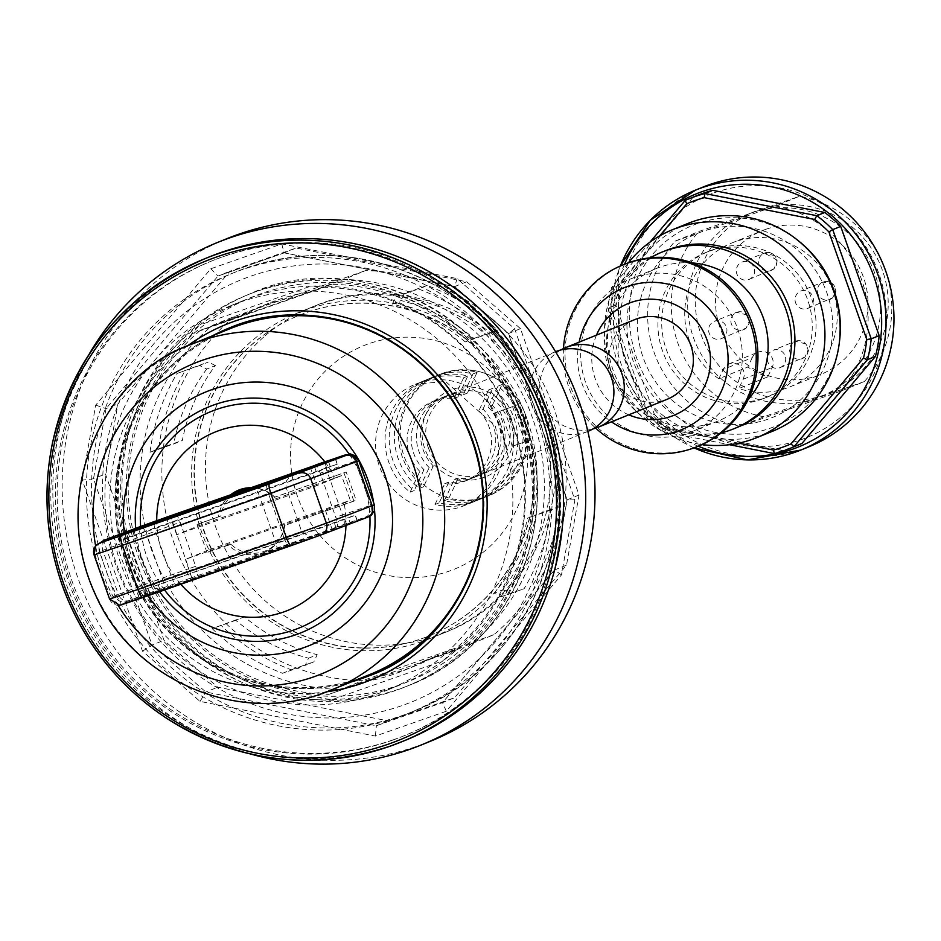 <?xml version="1.0" encoding="UTF-8"?>
<svg xmlns="http://www.w3.org/2000/svg" width="941" height="941" viewBox="0 0 941 941"><rect width="100%" height="100%" fill="white"/><g stroke="black" fill="none" stroke-linecap="round" stroke-linejoin="round"><path stroke-width="0.71" stroke-dasharray="4.71 3.53" d="M526.913 418.616A175.755 172.227 -112 0 0 298.379 312.612A175.755 172.227 -112 0 0 204.715 540.158A175.755 172.227 -112 0 0 430.319 638.421A175.755 172.227 -112 0 0 526.913 418.616M524.325 419.521A172.956 169.474 68 0 1 429.261 635.822A172.956 169.474 68 0 1 207.267 539.134A172.956 169.474 68 0 1 299.426 315.211A172.956 169.474 68 0 1 524.325 419.521M488.602 389.974L492.755 388.292A65.447 64.129 68 0 1 514.021 418.227A65.447 64.129 68 0 1 478.052 500.071A65.447 64.129 68 0 1 439.165 502.823L448.916 481.98A43.004 42.145 -112 0 0 469.63 479.275A43.004 42.145 -112 0 0 482.992 409.147L478.851 410.817A43.004 42.145 68 0 1 465.489 480.957A43.004 42.145 68 0 1 444.764 483.662L435.013 504.505A65.447 64.129 -112 0 0 473.911 501.753A65.447 64.129 -112 0 0 509.869 419.909A65.447 64.129 -112 0 0 488.602 389.974L478.851 410.817M482.992 409.147L492.755 388.292M448.916 481.98L444.764 483.662M439.165 502.823L435.013 504.505M410.088 492.214L414.228 490.543A65.447 64.129 68 0 1 428.931 378.764A65.447 64.129 68 0 1 467.818 376.012L458.067 396.855A43.004 42.145 -112 0 0 437.353 399.56A43.004 42.145 -112 0 0 423.979 469.7L419.839 471.37A43.004 42.145 68 0 1 433.201 401.242A43.004 42.145 68 0 1 453.915 398.537L463.678 377.694A65.447 64.129 -112 0 0 424.779 380.446A65.447 64.129 -112 0 0 410.088 492.214L419.839 471.37M423.979 469.7L414.228 490.543M458.067 396.855L453.915 398.537M467.818 376.012L463.678 377.694M497.93 386.198L502.082 384.516A65.447 64.129 68 0 1 523.349 414.452A65.447 64.129 68 0 1 487.379 496.295A65.447 64.129 68 0 1 448.492 499.048L458.243 478.204A43.004 42.145 -112 0 0 478.957 475.499A43.004 42.145 -112 0 0 492.319 405.359L488.179 407.041A43.004 42.145 68 0 1 474.817 477.181A43.004 42.145 68 0 1 454.103 479.886L444.34 500.73A65.447 64.129 -112 0 0 483.239 497.977A65.447 64.129 -112 0 0 519.209 416.134A65.447 64.129 -112 0 0 497.93 386.198L488.179 407.041M492.319 405.359L502.082 384.516M458.243 478.204L454.103 479.886M448.492 499.048L444.34 500.73M419.415 488.438L423.556 486.768A65.447 64.129 68 0 1 438.259 374.989A65.447 64.129 68 0 1 477.146 372.236L467.395 393.079A43.004 42.145 -112 0 0 446.681 395.785A43.004 42.145 -112 0 0 433.319 465.913L429.167 467.595A43.004 42.145 68 0 1 442.529 397.455A43.004 42.145 68 0 1 463.254 394.761L473.005 373.918A65.447 64.129 -112 0 0 434.107 376.659A65.447 64.129 -112 0 0 419.415 488.438L429.167 467.595M433.319 465.913L423.556 486.768M467.395 393.079L463.254 394.761M477.146 372.236L473.005 373.918M587.854 431.401A43.004 42.145 68 0 1 587.796 431.425A43.004 42.145 68 0 1 531.877 405.489A43.004 42.145 68 0 1 555.519 351.711A43.004 42.145 68 0 1 555.578 351.687M428.226 447.469A43.004 42.145 -112 0 0 484.145 473.405A43.004 42.145 -112 0 0 507.058 417.722A43.004 42.145 -112 0 0 451.856 393.679A43.004 42.145 -112 0 0 428.226 447.469M523.972 419.662A172.956 169.474 -112 0 0 299.085 315.353A172.956 169.474 -112 0 0 206.914 539.275A172.956 169.474 -112 0 0 428.92 635.963A172.956 169.474 -112 0 0 523.972 419.662M308.577 658.194L317.211 654.689A183.236 179.555 68 0 1 244.448 616.814L235.815 620.307A183.236 179.555 -112 0 0 308.577 658.194L305.225 665.346L313.871 661.841L317.211 654.689M206.749 369.048A183.236 179.555 -112 0 0 173.709 443.964L182.354 440.459A183.236 179.555 68 0 1 215.395 365.543L206.749 369.048L199.657 365.543L208.29 362.05L176.99 373.483A205.667 201.539 -112 0 0 150.031 452.245L158.664 448.751A205.667 201.539 68 0 1 185.624 369.978M465.242 341.924A183.236 179.555 -112 0 0 392.479 304.037L401.113 300.544A183.236 179.555 68 0 1 473.876 338.419L465.242 341.924L488.92 333.632A205.667 201.539 -112 0 0 418.486 288.958L427.132 285.452A205.667 201.539 68 0 1 497.566 330.138L488.92 333.632M494.307 593.183A183.236 179.555 -112 0 0 527.348 518.268L535.982 514.774A183.236 179.555 68 0 1 502.941 589.689L494.307 593.183L501.4 596.676L524.066 588.748A205.667 201.539 -112 0 0 551.026 509.975L559.66 506.481A205.667 201.539 68 0 1 532.7 585.255M502.941 589.689L510.034 593.183M559.66 506.481L535.982 514.774M473.876 338.419L497.566 330.138M427.132 285.452L404.465 293.392L401.113 300.544M215.395 365.543L208.29 362.05M158.664 448.751L182.354 440.459M235.815 620.307L212.137 628.6A205.667 201.539 -112 0 0 282.571 673.274L305.225 665.346M244.448 616.814L212.137 628.6M345.759 503.87A93.782 91.889 -112 0 0 345.406 502.012L350.311 500.294L341.618 475.605L336.713 477.322A93.782 91.889 -112 0 0 335.831 475.652L346.182 472.029L356.121 500.247L284.711 525.372A32.723 32.065 68 0 1 263.692 551.544A32.723 32.065 68 0 1 230.863 544.216L208.502 552.038L207.879 550.273L345.406 502.012M336.713 477.322L334.361 478.275A93.782 91.889 -112 0 0 333.479 476.605L335.831 475.652M251.506 487.72A33.653 32.982 68 0 1 274.29 497.401L346.182 472.029M250.365 488.108A32.723 32.065 68 0 1 274.772 497.154L333.479 476.605M343.959 472.923L353.898 501.141L356.121 500.247M284.77 525.36L284.217 525.619A33.653 32.982 68 0 1 263.998 552.461A33.653 32.982 68 0 1 228.451 545.133L230.863 544.216M353.898 501.141L284.217 525.619M229.322 327.974A187.447 183.683 68 0 1 229.416 327.927A187.447 183.683 68 0 1 237.52 324.88A187.447 183.683 68 0 1 471.629 436.836A187.447 183.683 68 0 1 370.131 675.403A187.447 183.683 68 0 1 369.848 675.52M352.793 681.413A187.447 183.683 68 0 1 129.529 570.611A187.447 183.683 68 0 1 212.784 335.678M229.769 328.797A186.506 182.766 -112 0 0 128.776 566.176A186.506 182.766 -112 0 0 361.72 677.579A186.506 182.766 -112 0 0 369.778 674.532M334.361 478.275L199.186 525.584L198.563 523.831L220.923 515.997A32.723 32.065 68 0 1 234.309 493.731M343.418 504.823A93.782 91.889 -112 0 0 343.053 502.965M228.451 545.133L208.502 552.038M341.618 475.605L316.741 485.685L176.649 534.711L199.186 525.584M207.879 550.273L206.42 550.861L197.104 524.419L198.563 523.831M220.923 515.997L218.512 516.927A33.653 32.982 68 0 1 230.216 495.166M197.104 524.419L218.512 516.927M331.808 284.253L295.004 297.133A195.552 191.623 -112 0 0 256.917 308.048A195.552 191.623 -112 0 0 237.391 317.305L200.586 330.185A205.667 201.539 -112 0 0 140.08 555.884A205.667 201.539 -112 0 0 328.821 694.352L365.626 681.46A195.552 191.623 -112 0 0 403.713 670.545A195.552 191.623 -112 0 0 423.238 661.3L460.055 648.42A205.667 201.539 -112 0 0 520.549 422.709A205.667 201.539 -112 0 0 331.808 284.253L200.586 330.185M365.626 681.46L377.553 676.638A195.552 191.623 -112 0 0 415.64 665.722A195.552 191.623 -112 0 0 435.165 656.477L423.238 661.3M82.29 480.145L95.7 405.112L210.843 268.75L281.759 243.919L457.138 278.595L514.645 328.821L574.88 499.847L561.471 574.892L446.328 711.255L375.412 736.074L200.045 701.398L142.526 651.184L82.29 480.145L93.5 478.781L105.427 473.958L163.993 640.268L217.747 687.201L388.28 720.924L454.562 697.716L566.517 565.129L579.044 494.99L520.479 328.68L466.724 281.747L296.192 248.024L229.91 271.22L117.954 403.818L105.427 473.958M95.7 405.112L106.027 408.641L117.954 403.818M210.843 268.75L217.971 276.054L229.91 271.22M281.759 243.919L284.088 252.87L296.192 248.024M457.138 278.595L454.644 286.593L466.724 281.747M514.645 328.821L508.375 333.549L520.479 328.68M574.88 499.847L566.976 499.93L579.044 494.99M561.471 574.892L554.472 570.034L566.517 565.129M446.328 711.255L442.505 702.645L454.562 697.716M375.412 736.074L376.353 725.746L388.28 720.924M200.045 701.398L205.82 692.023L217.747 687.201M142.526 651.184L152.066 645.091L163.993 640.268M226.828 238.708A271.114 265.668 -112 0 0 82.338 589.713A271.114 265.668 -112 0 0 430.355 741.285M521.596 422.58A211.278 207.044 68 0 1 405.477 686.812A211.278 207.044 68 0 1 134.269 568.693A211.278 207.044 68 0 1 246.871 295.145A211.278 207.044 68 0 1 521.596 422.58M538.464 417.051A236.991 232.227 68 0 1 408.218 713.443A236.991 232.227 68 0 1 104.004 580.95A236.991 232.227 68 0 1 230.31 274.113A236.991 232.227 68 0 1 538.464 417.051M250.765 754.035A271.114 265.668 68 0 1 68.493 581.55A271.114 265.668 68 0 1 88.972 354.51M295.004 297.133L343.724 279.43A205.667 201.539 68 0 1 532.477 417.886A205.667 201.539 68 0 1 471.97 643.585L435.165 656.477M306.919 292.31A195.552 191.623 -112 0 0 268.832 303.225A195.552 191.623 -112 0 0 249.306 312.471L237.391 317.305M377.553 676.638L340.748 689.518A205.667 201.539 68 0 1 151.995 551.061A205.667 201.539 68 0 1 212.501 325.351L249.306 312.471M471.97 643.585L493.743 634.775A205.667 201.539 -112 0 0 554.237 409.076A205.667 201.539 -112 0 0 365.496 270.608L343.724 279.43M212.501 325.351L234.274 316.541L365.496 270.608M234.274 316.541A205.667 201.539 -112 0 0 173.767 542.239A205.667 201.539 -112 0 0 362.508 680.708L340.748 689.518M282.571 673.274L291.204 669.78A205.667 201.539 68 0 1 220.77 625.095M328.821 694.352L453.174 651.254L442.964 660.829A207.538 203.374 -112 0 0 513.386 425.708A207.538 203.374 -112 0 0 311 286.088L324.927 287.087L191.705 333.726L199.88 324.974A207.538 203.374 -112 0 0 129.458 560.095A207.538 203.374 -112 0 0 331.855 699.716L319.987 697.869M192.976 333.267A205.667 201.539 -112 0 0 132.481 558.966A205.667 201.539 -112 0 0 321.222 697.422M393.973 739.579A256.152 251.012 68 0 1 74.033 586.572A256.152 251.012 68 0 1 212.748 260.551A256.152 251.012 68 0 1 541.557 403.76A256.152 251.012 68 0 1 405.042 735.403A256.152 251.012 68 0 1 393.973 739.579M239.955 302.226A207.538 203.374 68 0 1 499.177 426.191A207.538 203.374 68 0 1 386.798 690.341A207.538 203.374 68 0 1 319.328 704.797A207.538 203.374 68 0 1 109.909 540.593A207.538 203.374 68 0 1 230.992 305.613A207.538 203.374 68 0 1 239.955 302.226M392.244 740.273A256.152 251.012 -112 0 0 403.313 736.097A256.152 251.012 -112 0 0 539.828 404.454A256.152 251.012 -112 0 0 211.019 261.245A256.152 251.012 -112 0 0 72.304 587.266A256.152 251.012 -112 0 0 392.244 740.273M147.949 595.759A136.963 134.21 68 0 1 124.247 532.559M159.511 591.713A122.001 119.554 68 0 1 135.692 528.277M373.636 502.694A122.001 119.554 68 0 1 374.577 510.445M349.429 454.515A116.86 114.508 68 0 1 367.978 499.483A116.86 114.508 68 0 1 369.907 516.233M164.51 589.96A116.86 114.508 68 0 1 140.621 526.431M551.026 509.975L527.348 518.268M501.4 596.676L524.066 588.748M392.479 304.037L395.832 296.886L418.486 288.958M311 286.088A207.538 203.374 -112 0 0 243.519 300.532A207.538 203.374 -112 0 0 199.88 324.974L311 286.088M331.855 699.716A207.538 203.374 -112 0 0 399.325 685.271A207.538 203.374 -112 0 0 442.964 660.829L331.855 699.716M453.174 651.254L460.055 648.42M493.743 634.775L362.508 680.708M209.267 256.917A260.833 255.587 -112 0 0 68.023 588.89A260.833 255.587 -112 0 0 393.797 744.684A260.833 255.587 -112 0 0 405.065 740.426M187.2 346.1A191.929 188.071 -112 0 0 124.212 572.763A191.929 188.071 -112 0 0 327.162 691.729M150.031 452.245L173.709 443.964M199.657 365.543L176.99 373.483M291.204 669.78L313.871 661.841M395.832 296.886L404.465 293.392M499.742 411.041A207.538 203.374 68 0 1 512.163 446.316L530.242 439.988L517.821 404.712L494.554 413.146L517.821 404.712M512.163 446.316L530.242 439.988M525.054 442.082L512.633 406.818M506.976 448.41A207.538 203.374 -112 0 0 494.554 413.146M452.445 651.49A205.667 201.539 -112 0 0 512.951 425.791A205.667 201.539 -112 0 0 324.21 287.334M207.044 552.626L206.42 550.861L192.258 556.601L180.154 522.22L102.828 550.344L94.1 554.99M325.433 510.375L331.95 528.889L190.329 578.174A9.351 1.858 70.7 0 0 188.953 568.658L195.669 566.306L192.258 556.601L185.353 559.401L332.338 507.575L320.234 473.182A9.351 1.858 70.7 0 0 315.435 465.054M367.037 517.432L368.649 516.75L365.096 517.221L337.137 526.784A9.351 1.858 70.7 0 0 335.761 517.268L332.338 507.575L350.311 500.294M191.87 577.915L185.353 559.401M195.669 566.306A9.351 1.858 -109.3 0 1 197.057 575.821M337.137 526.784L331.95 528.889M350.123 522.914L138.974 597.5L346.676 524.784L357.204 520.502L350.123 522.914L348.252 517.621L355.345 515.209L334.431 523.22L137.104 592.207L348.252 517.621M175.838 514.198A9.351 1.858 -109.3 0 1 180.154 522.22M176.649 534.711L170.133 516.197M310.212 467.159L316.741 485.685M129.635 536.793L119.095 541.063L126.188 538.664L316.423 472.076L337.337 464.066L129.635 536.793L127.976 532.088M344.324 504.588A96.288 94.359 68 0 1 345.959 525.454M180.813 584.255A96.288 94.359 68 0 1 156.735 520.632M324.81 461.772A96.288 94.359 68 0 1 334.384 476.369M634.987 319.528A43.004 42.145 -112 0 0 612.062 375.2A43.004 42.145 -112 0 0 667.263 399.243M560.836 349.958A43.004 42.145 -112 0 0 542.957 403.183A43.004 42.145 -112 0 0 592.842 428.978M712.796 249.777A78.526 76.95 68 0 1 810.883 296.686A78.526 76.95 68 0 1 768.362 396.632A78.526 76.95 68 0 1 667.557 352.734A78.526 76.95 68 0 1 709.408 251.059A78.526 76.95 68 0 1 712.796 249.777M761.163 399.455A78.526 76.95 -112 0 0 764.562 398.172A78.526 76.95 -112 0 0 807.084 298.226A78.526 76.95 -112 0 0 708.996 251.318A78.526 76.95 -112 0 0 705.609 252.6A78.526 76.95 -112 0 0 663.076 352.546A78.526 76.95 -112 0 0 761.163 399.455M614.297 289.593A130.881 128.258 -112 0 0 610.98 308.178L607.933 308.295A134.622 131.916 68 0 1 611.638 287.511L614.297 289.593L659.582 235.979M648.878 415.793A130.881 128.258 -112 0 0 663.111 428.226L662.335 431.437A134.622 131.916 68 0 1 646.396 417.522L648.878 415.793L610.98 308.178M738.685 443.164L663.111 428.226M798.05 445.128A134.622 131.916 68 0 1 782.265 450.363L670.274 428.226L662.335 431.437L729.44 444.705M615.873 305.084L607.933 308.295L646.396 417.522L654.336 414.311L615.873 305.084A134.622 131.916 68 0 1 619.59 284.288L693.117 197.21A134.622 131.916 68 0 1 696.987 195.575M649.89 242.225L611.638 287.511L619.59 284.288M779.63 367.802A9.351 9.163 -112 0 0 785.017 355.545A9.351 9.163 -112 0 0 773.008 350.311A9.351 9.163 -112 0 0 767.95 362.214A9.351 9.163 -112 0 0 779.63 367.802M807.331 308.577A9.351 9.163 -112 0 0 812.718 296.321A9.351 9.163 -112 0 0 800.72 291.098A9.351 9.163 -112 0 0 795.663 302.99A9.351 9.163 -112 0 0 807.331 308.577M720.865 338.842A9.351 9.163 -112 0 0 726.252 326.586A9.351 9.163 -112 0 0 714.254 321.363A9.351 9.163 -112 0 0 709.185 333.255A9.351 9.163 -112 0 0 720.865 338.842M748.577 279.618A9.351 9.163 -112 0 0 753.964 267.362A9.351 9.163 -112 0 0 741.955 262.139A9.351 9.163 -112 0 0 736.897 274.043A9.351 9.163 -112 0 0 748.577 279.618M752.224 357.686L747.86 367.014A77.597 76.033 -112 0 0 767.809 376.835L772.173 367.519A11.221 10.998 -112 0 0 757.987 352.205A11.221 10.998 -112 0 0 752.224 357.686L723.206 369.437L718.842 378.764L747.86 367.014M767.809 376.835L738.779 388.586L743.143 379.27A11.221 10.998 -112 0 0 728.957 363.955A11.221 10.998 -112 0 0 723.206 369.437M718.842 378.764A77.597 76.033 68 0 1 685.095 306.319A77.597 76.033 68 0 1 731.875 242.966A77.597 76.033 68 0 1 735.227 241.708A77.597 76.033 68 0 1 832.138 288.052A77.597 76.033 68 0 1 790.122 386.81A77.597 76.033 68 0 1 738.779 388.586M685.177 200.433L693.117 197.21M782.265 450.363L774.325 453.586M670.274 428.226A134.622 131.916 68 0 1 654.336 414.311M808.79 446.834A140.233 137.41 68 0 1 628.788 368.425A140.233 137.41 68 0 1 703.527 186.871M864.391 381.564L763.927 416.734L740.249 426.32A112.179 109.932 68 0 1 654.124 352.475A112.179 109.932 68 0 1 675.05 241.155L698.716 231.568L751.541 212.937L799.18 196.398L775.513 205.985A112.179 109.932 68 0 1 861.65 279.83A112.179 109.932 68 0 1 840.725 391.15L864.391 381.564A112.179 109.932 68 0 0 885.316 270.243A112.179 109.932 68 0 0 799.18 196.398M840.725 391.15L740.249 426.32M675.05 241.155L775.513 205.985M824.351 395.02A98.158 96.194 68 0 1 701.739 336.396A98.158 96.194 68 0 1 754.905 211.454A98.158 96.194 68 0 1 880.905 266.338A98.158 96.194 68 0 1 828.586 393.42A98.158 96.194 68 0 1 824.351 395.02M816.753 398.102A98.158 96.194 68 0 1 694.14 339.466A98.158 96.194 68 0 1 747.295 214.536A98.158 96.194 68 0 1 751.541 212.937A98.158 96.194 68 0 1 874.142 271.561A98.158 96.194 68 0 1 820.987 396.502A98.158 96.194 68 0 1 816.753 398.102M763.927 416.734A112.179 109.932 68 0 1 677.791 342.889A112.179 109.932 68 0 1 698.716 231.568M714.419 192.705A130.881 128.258 68 0 1 884.458 341.183A130.881 128.258 68 0 1 674.779 414.569A130.881 128.258 68 0 1 714.419 192.705M765.974 229.251A77.597 76.033 68 0 1 862.885 275.607A77.597 76.033 68 0 1 820.87 374.365A77.597 76.033 68 0 1 721.265 330.985A77.597 76.033 68 0 1 762.622 230.521A77.597 76.033 68 0 1 765.974 229.251M687.789 223.499A112.179 109.932 -112 0 0 628 368.743A112.179 109.932 -112 0 0 772.008 431.472M628.412 262.774A112.179 109.932 -112 0 0 612.791 374.906A112.179 109.932 -112 0 0 702.033 444.587M665.428 250.718A95.359 93.441 -112 0 0 614.614 374.177A95.359 93.441 -112 0 0 737.015 427.485M650.349 257.81A95.359 93.441 -112 0 0 611.156 375.565A95.359 93.441 -112 0 0 721.241 432.884M692.517 262.951A82.267 80.62 -112 0 0 659.97 267.15A82.267 80.62 -112 0 0 656.406 268.491A82.267 80.62 -112 0 0 612.567 375A82.267 80.62 -112 0 0 718.171 420.992A82.267 80.62 -112 0 0 747.942 399.843M634.163 277.595A82.267 80.62 -112 0 0 630.611 278.936A82.267 80.62 -112 0 0 586.761 385.445A82.267 80.62 -112 0 0 692.364 431.437A82.267 80.62 -112 0 0 736.921 326.739A82.267 80.62 -112 0 0 634.163 277.595M624.648 264.209A98.158 96.194 -112 0 0 572.328 391.291A98.158 96.194 -112 0 0 698.328 446.175M563.471 348.582A98.158 96.194 -112 0 0 595.688 428.143M511.234 418.404A46.744 45.803 -112 0 0 432.942 402.924A46.744 45.803 -112 0 0 459.831 479.287A46.744 45.803 -112 0 0 511.234 418.404M525.078 413.758A65.447 64.129 68 0 1 489.108 495.601A65.447 64.129 68 0 1 405.112 459.008A65.447 64.129 68 0 1 439.988 374.283A65.447 64.129 68 0 1 525.078 413.758M500.424 423.732A65.447 64.129 -112 0 0 415.334 384.269A65.447 64.129 -112 0 0 380.458 468.994A65.447 64.129 -112 0 0 464.466 505.576A65.447 64.129 -112 0 0 500.424 423.732M520.585 418.38A120.601 118.178 -112 0 0 330.456 366.284A120.601 118.178 -112 0 0 311.095 523.737A120.601 118.178 -112 0 0 462.866 565.318A120.601 118.178 -112 0 0 520.585 418.38M263.645 337.09A175.755 172.227 -112 0 0 231.686 560.683A175.755 172.227 -112 0 0 444.164 632.811A175.755 172.227 -112 0 0 540.734 413.017A175.755 172.227 -112 0 0 312.2 307.013A175.755 172.227 -112 0 0 263.645 337.09M522.279 422.109A207.538 203.374 68 0 1 294.027 692.423A207.538 203.374 68 0 1 174.638 353.369A207.538 203.374 68 0 1 522.279 422.109M106.027 408.641L93.5 478.781L152.066 645.091L205.82 692.023L376.353 725.746L442.635 702.551L554.602 569.952L567.129 499.812L508.563 333.502L454.809 286.57L284.276 252.847L217.994 276.054L106.027 408.641M525.054 421.18A211.278 207.044 -112 0 0 250.318 293.745A211.278 207.044 -112 0 0 137.727 567.294A211.278 207.044 -112 0 0 408.923 685.413A211.278 207.044 -112 0 0 525.054 421.18M543.651 414.957A236.991 232.227 -112 0 0 235.485 272.02A236.991 232.227 -112 0 0 109.191 578.844A236.991 232.227 -112 0 0 413.393 711.337A236.991 232.227 -112 0 0 543.651 414.957M536.723 417.286A227.64 223.076 68 0 1 286.37 713.772A227.64 223.076 68 0 1 155.406 341.889A227.64 223.076 68 0 1 536.723 417.286M323.339 693.117A186.506 182.766 68 0 1 90.383 581.726A186.506 182.766 68 0 1 191.376 344.347M118.096 605.31A167.804 164.44 68 0 1 95.629 545.98M212.219 335.902A187.447 183.683 -112 0 0 128.952 570.846A187.447 183.683 -112 0 0 352.228 681.649M190.329 578.174L161.24 588.572A9.351 8.434 69.5 0 1 150.172 582.514L188.953 568.658L173.426 524.56A9.351 1.858 -109.3 0 0 168.627 516.433M161.24 588.572L129.423 600.487A9.351 8.434 69.5 0 1 118.354 594.43L150.172 582.514L134.645 538.428A9.351 8.434 -110.5 0 1 139.162 526.972M129.423 600.487L126.906 601.475A9.351 9.339 58.5 0 1 114.99 595.759L118.354 594.43L102.828 550.344A9.351 8.434 -110.5 0 1 107.333 538.887M126.906 601.475L121.53 604.769A9.351 9.339 58.5 0 1 109.615 599.041L114.99 595.759L99.464 551.673A9.351 9.339 -121.5 0 1 103.392 540.605M368.649 516.75A9.351 9.339 82.5 0 0 374.353 504.823L370.801 505.293L355.275 461.208L320.234 473.182M365.096 517.221A9.351 9.339 82.5 0 0 370.801 505.293L342.477 514.915L326.95 470.829A9.351 1.858 -109.3 0 0 322.151 462.701M343.853 524.443A9.351 1.858 70.7 0 0 342.477 514.915L335.761 517.268M288.746 545.627L164.24 589.866L288.746 545.627A9.351 1.858 70.7 0 1 288.734 545.627L176.32 584.973A9.351 1.858 70.7 0 0 176.332 584.973L140.291 597.911L145.22 592.348L145.137 586.361L162.864 580.35A9.351 1.858 -109.3 0 1 164.24 589.866M276.654 550.52A9.351 1.858 70.7 0 0 275.278 541.004L301.638 531.489L283.911 537.511A9.351 1.858 70.7 0 0 288.734 545.627L312.659 537.452L310.895 537.723L301.638 531.489L286.111 487.403L259.751 496.919A9.351 1.858 70.7 0 0 254.94 488.791M142.538 528.136A9.351 1.858 -109.3 0 1 147.337 536.264L268.385 493.413L283.911 537.511L171.509 576.857A9.351 1.858 70.7 0 0 176.32 584.973M154.195 524.055A9.351 1.858 -109.3 0 0 155.983 532.759L171.509 576.857L145.137 586.361L129.611 542.275L125.894 537.546L118.778 536.264M162.864 580.35L275.278 541.004L259.751 496.919L147.337 536.264L162.864 580.35M266.609 484.686A9.351 1.858 -109.3 0 0 268.385 493.413L286.111 487.403L286.04 481.416L290.793 475.934M345.241 455.044A9.351 9.339 -97.5 0 1 355.275 461.208L358.839 460.772M159.888 589.489L158.017 584.208M357.039 520.585L355.18 515.292M346.676 524.784L344.806 519.491M336.302 528.501L334.431 523.22M146.067 595.088L144.196 589.795M139.139 597.417L137.28 592.124M149.513 593.218L147.643 587.925M117.413 535.723L119.272 540.981M124.33 533.371L126.188 538.664M314.565 466.783L316.423 472.076M324.939 463.054L326.798 468.347M335.302 458.855L337.16 464.148M328.527 461.608L330.244 466.477M138.386 528.442L140.009 533.065M804.896 357.015A9.351 9.163 68 0 1 790.24 353.193A9.351 9.163 68 0 1 806.602 345.124A9.351 9.163 68 0 1 804.896 357.015M832.609 297.803A9.351 9.163 68 0 1 817.941 293.968A9.351 9.163 68 0 1 834.302 285.911A9.351 9.163 68 0 1 832.609 297.803M746.142 328.068A9.351 9.163 68 0 1 731.475 324.233A9.351 9.163 68 0 1 747.836 316.176A9.351 9.163 68 0 1 746.142 328.068M773.843 268.844A9.351 9.163 68 0 1 759.187 265.021A9.351 9.163 68 0 1 775.549 256.952A9.351 9.163 68 0 1 773.843 268.844M743.143 379.27L772.173 367.519M624.542 264.245A136.492 133.751 -112 0 0 698.222 446.21M694.046 447.869A140.233 137.41 68 0 1 620.39 265.974M798.803 241.131A108.603 106.415 -112 0 0 697.587 223.535A108.603 106.415 -112 0 0 628.776 344.524A108.603 106.415 -112 0 0 736.638 434.248A108.603 106.415 -112 0 0 839.478 341.559M702.068 231.639A99.393 97.394 -112 0 0 671.968 400.125A99.393 97.394 -112 0 0 831.209 344.394A99.393 97.394 -112 0 0 702.068 231.639M579.162 342.124A76.574 75.033 -112 0 0 611.45 421.85M596.488 335.114A60.377 59.165 -112 0 0 628.764 414.84M469.63 479.275L465.489 480.957M437.353 399.56L433.201 401.242M478.957 475.499L474.817 477.181M446.681 395.785L442.529 397.455M484.145 473.405L587.796 431.425M451.856 393.679L555.519 351.711M438.259 374.989L439.988 374.283C478.04 362.52 506.517 375.635 525.419 413.593L525.36 457.667L489.108 495.601L487.379 496.295M434.107 376.659L428.931 378.764M424.779 380.446L415.334 384.269L445.528 381.446L495.307 426.097C504.564 464.089 494.284 490.579 464.466 505.576L473.911 501.753M483.239 497.977L478.052 500.071M430.319 638.421L444.14 632.822C529.454 600.793 578.586 496.507 545.651 410.076C515.197 317.093 400.678 268.161 312.2 307.013L298.379 312.612M263.998 552.461A33.653 33.653 0 0 0 284.758 525.454M403.713 670.545L415.64 665.722M217.971 276.054L284.264 252.858M284.088 252.87L454.644 286.593M454.562 286.558L508.375 333.549L566.976 499.942M566.976 499.93L554.437 570.128M554.472 570.034L442.505 702.645M246.871 295.145L250.318 293.745C341.501 250.471 481.968 298.368 525.113 421.145C564.118 525.231 507.634 648.655 408.923 685.413L405.477 686.812M230.31 274.113L235.485 272.02C305.79 245.413 374.048 250.8 440.259 288.181C489.461 318.152 523.972 360.379 543.816 414.875C587.231 529.489 525.972 668.91 413.393 711.337L408.218 713.443M256.917 308.048L268.832 303.225M212.748 260.551L211.019 261.245M405.042 735.403L403.313 736.097M243.519 300.532L230.992 305.613M399.325 685.271L386.798 690.341M357.204 520.502L355.345 515.209M138.974 597.5L137.104 592.207M117.237 535.77L119.095 541.063M335.478 458.785L337.337 464.066M274.772 497.083A33.653 33.653 0 0 0 238.732 490.073M764.562 398.172L768.362 396.632M705.609 252.6L709.408 251.059M780.03 367.649L804.99 356.968L808.143 349.911L805.896 343.888L795.298 341.289L773.008 350.311M807.743 308.425L832.703 297.744L835.843 290.698L833.608 284.664L823.01 282.065L800.72 291.098M721.265 338.689L746.225 328.009L749.377 320.963L747.13 314.929L736.532 312.33L714.254 321.363M748.977 279.465L773.937 268.785L777.09 261.739L774.843 255.717L764.245 253.117L741.955 262.139M728.957 363.955L757.987 352.205M693.999 447.881L691.294 446.634L646.455 413.017L618.049 364.39L618.743 270.161L620.331 265.997M820.987 396.502L828.586 393.42M747.295 214.536L754.905 211.454M790.122 386.81L820.87 374.365M731.875 242.966L762.622 230.521M656.406 268.491L630.611 278.936M718.171 420.992L692.364 431.437"/><path stroke-width="1.41" d="M555.578 351.687A43.004 42.145 68 0 1 610.709 375.753A43.004 42.145 68 0 1 587.854 431.401M369.848 675.52A187.447 183.683 68 0 1 362.026 678.461A187.447 183.683 68 0 1 352.793 681.413M212.784 335.678A187.447 183.683 68 0 1 229.322 327.974M191.376 344.347C106.909 372.718 46.462 490.261 95.77 595.418C133.34 680.108 237.932 725.158 323.304 693.141L369.778 674.532A186.506 182.766 -112 0 0 470.771 437.165A186.506 182.766 -112 0 0 237.826 325.762A186.506 182.766 -112 0 0 229.769 328.797L191.376 344.347A186.506 182.766 68 0 1 430.79 448.61A186.506 182.766 68 0 1 331.397 690.082A186.506 182.766 68 0 1 323.339 693.117M234.309 493.731A32.723 32.065 68 0 1 250.365 488.108M421.027 745.072L430.355 741.285A271.114 265.668 -112 0 0 579.35 402.23A271.114 265.668 -112 0 0 226.828 238.708L217.5 242.484A271.114 265.668 68 0 1 570.023 406.006A271.114 265.668 68 0 1 421.027 745.072A271.114 265.668 68 0 1 250.765 754.035M88.972 354.51A271.114 265.668 68 0 1 217.5 242.484M124.247 532.559A136.963 134.21 68 0 1 232.18 384.21A136.963 134.21 68 0 1 387.704 484.227A136.963 134.21 68 0 1 303.425 647.784A136.963 134.21 68 0 1 147.949 595.759M374.577 510.445A122.001 119.554 68 0 1 295.686 634.799A122.001 119.554 68 0 1 159.511 591.713M135.692 528.277A122.001 119.554 68 0 1 240.872 398.749A122.001 119.554 68 0 1 373.636 502.694M140.621 526.431A116.86 114.508 68 0 1 216.348 409.511A116.86 114.508 68 0 1 349.429 454.515M369.907 516.233A116.86 114.508 68 0 1 294.827 629.647A116.86 114.508 68 0 1 164.51 589.96M405.065 740.426A260.833 255.587 -112 0 0 544.074 402.736A260.833 255.587 -112 0 0 209.267 256.917L205.444 258.469A260.833 255.587 -112 0 0 64.2 590.43A260.833 255.587 -112 0 0 389.974 746.237A260.833 255.587 -112 0 0 401.242 741.978A260.833 255.587 -112 0 0 540.252 404.289A260.833 255.587 -112 0 0 205.444 258.469C124.177 293.992 73.186 355.475 52.484 442.905C42.321 493.025 46.203 542.204 64.117 590.43C84.843 643.95 118.931 686.53 166.392 718.159C237.132 762.304 311.659 771.667 389.974 746.237L405.065 740.426M327.162 691.729A191.929 188.071 -112 0 0 362.273 683.19A191.929 188.071 -112 0 0 465.125 414.816A191.929 188.071 -112 0 0 187.2 346.1M139.503 526.842A9.351 8.434 -110.5 0 0 139.339 526.913L168.615 516.444A9.351 1.858 -109.3 0 1 168.627 516.433A9.351 1.858 -109.3 0 1 168.615 516.444L343.359 455.491L346.911 455.032L345.3 455.703L269.467 483.897L99.805 543.039L107.686 538.758L175.32 514.092A9.351 1.858 -109.3 0 1 175.332 514.092A9.351 1.858 -109.3 0 1 175.838 514.198M117.402 535.7L335.478 458.785L117.413 535.723M315.435 465.054A9.351 1.858 70.7 0 0 315.411 465.066A9.351 1.858 70.7 0 0 315.4 465.066L322.14 462.713A9.351 1.858 -109.3 0 1 322.14 462.713A9.351 1.858 -109.3 0 1 322.151 462.701M230.216 495.166A33.653 32.982 68 0 1 238.732 490.073A33.653 32.982 68 0 1 251.506 487.72M345.959 525.454A96.288 94.359 68 0 1 283.817 611.921A96.288 94.359 68 0 1 180.813 584.255M156.735 520.632A96.288 94.359 68 0 1 219.371 430.449A96.288 94.359 68 0 1 324.81 461.772M592.842 428.978A43.004 42.145 -112 0 0 598.158 427.226L667.263 399.243A43.004 42.145 -112 0 0 690.894 345.465A43.004 42.145 -112 0 0 634.987 319.528L565.882 347.511A43.004 42.145 -112 0 0 560.836 349.958M598.158 427.226A43.004 42.145 -112 0 0 621.801 373.448A43.004 42.145 -112 0 0 565.882 347.511M875.448 356.404L867.508 359.627L863.462 358.098L791.016 443.893L793.969 446.704L867.508 359.627A134.622 131.916 68 0 0 871.213 338.831L832.75 229.616L828.892 231.898L866.79 339.525L871.213 338.831L879.165 335.619A134.622 131.916 68 0 1 875.448 356.404L801.92 443.482A134.622 131.916 68 0 1 798.05 445.128L790.099 448.351A134.622 131.916 68 0 1 774.325 453.586L773.467 450.045A130.881 128.258 -112 0 0 791.016 443.893M801.92 443.482L793.969 446.704A134.622 131.916 68 0 1 790.099 448.351M863.462 358.098A130.881 128.258 -112 0 0 866.79 339.525M828.892 231.898A130.881 128.258 -112 0 0 814.647 219.476L816.823 215.701L704.821 193.552L704.303 197.657L814.647 219.476M704.303 197.657A130.881 128.258 -112 0 0 686.742 203.797L685.177 200.433L649.89 242.225M659.582 235.979L686.742 203.797M773.467 450.045L738.685 443.164M685.177 200.433A134.622 131.916 68 0 1 689.047 198.786L696.987 195.575A134.622 131.916 68 0 1 712.772 190.329L824.763 212.478L816.823 215.701A134.622 131.916 68 0 1 832.75 229.616L840.701 226.393L879.165 335.619M729.44 444.705L774.325 453.586M689.047 198.786A134.622 131.916 68 0 1 704.821 193.552L712.772 190.329M824.763 212.478A134.622 131.916 68 0 1 840.701 226.393M620.39 265.974A140.233 137.41 68 0 1 695.575 190.094L703.527 186.871A140.233 137.41 68 0 1 709.585 184.589A140.233 137.41 68 0 1 884.728 268.35A140.233 137.41 68 0 1 808.79 446.834L800.85 450.045A140.233 137.41 68 0 1 694.046 447.869M702.033 444.587A112.179 109.932 -112 0 0 756.799 437.624L772.008 431.472A112.179 109.932 -112 0 0 839.219 343.594A112.179 109.932 -112 0 0 797.203 239.849A112.179 109.932 -112 0 0 692.635 221.676A112.179 109.932 -112 0 0 687.789 223.499L672.58 229.663A112.179 109.932 -112 0 0 628.412 262.774M756.799 437.624A112.179 109.932 -112 0 0 817.553 294.839A112.179 109.932 -112 0 0 677.426 227.828A112.179 109.932 -112 0 0 672.58 229.663M721.241 432.884A95.359 93.441 -112 0 0 733.557 428.884L737.015 427.485A95.359 93.441 -112 0 0 788.652 306.119A95.359 93.441 -112 0 0 669.545 249.165A95.359 93.441 -112 0 0 665.428 250.718L661.97 252.117A95.359 93.441 -112 0 0 650.349 257.81M733.557 428.884A95.359 93.441 -112 0 0 785.194 307.519A95.359 93.441 -112 0 0 666.099 250.553A95.359 93.441 -112 0 0 661.97 252.117M747.942 399.843A82.267 80.62 -112 0 0 762.01 314.482A82.267 80.62 -112 0 0 692.517 262.951M595.688 428.143A98.158 96.194 -112 0 0 696.611 446.869L698.328 446.175A98.158 96.194 -112 0 0 751.494 321.234A98.158 96.194 -112 0 0 628.882 262.61A98.158 96.194 -112 0 0 624.648 264.209L622.918 264.903A98.158 96.194 -112 0 0 563.471 348.582M696.611 446.869A98.158 96.194 -112 0 0 749.765 321.94A98.158 96.194 -112 0 0 627.153 263.304A98.158 96.194 -112 0 0 622.918 264.903M95.629 545.98A167.804 164.44 68 0 1 219.712 355.298A167.804 164.44 68 0 1 415.993 473.147A167.804 164.44 68 0 1 313.671 676.885A167.804 164.44 68 0 1 118.096 605.31M388.48 744.108A258.293 253.105 68 0 1 52.896 451.092A258.293 253.105 68 0 1 466.689 306.26A258.293 253.105 68 0 1 388.48 744.108M352.228 681.649A187.447 183.683 -112 0 0 361.462 678.684A187.447 183.683 -112 0 0 369.566 675.638A187.447 183.683 -112 0 0 469.453 432.954A187.447 183.683 -112 0 0 228.851 328.162A187.447 183.683 -112 0 0 212.219 335.902M99.805 543.039A9.351 9.339 -121.5 0 0 94.1 554.955L109.591 599.076L119.683 605.228L291.192 545.627A9.351 1.858 -109.3 0 1 291.192 545.627L142.785 597.57A9.351 1.858 -109.3 0 1 142.773 597.57A9.351 1.858 -109.3 0 1 137.951 589.454L109.591 599.076L94.1 554.99M121.53 604.769L142.75 597.582M291.204 545.615L321.199 534.876A9.351 8.763 -110.8 0 0 321.422 534.794L291.192 545.627A9.351 1.858 -109.3 0 1 286.37 537.499L137.951 589.454L122.424 545.357L270.843 493.413L358.827 460.737A9.351 9.339 -97.5 0 0 346.911 455.032M321.646 534.711L367.037 517.432A9.351 8.763 -110.8 0 0 367.261 517.35L321.422 534.794A9.351 8.763 -110.8 0 0 326.374 523.184L286.37 537.499L270.843 493.413A9.351 1.858 70.7 0 1 269.467 483.897M358.839 460.772L374.389 504.835L374.483 510.751L370.942 515.597L367.261 517.35A9.351 8.763 -110.8 0 0 372.201 505.729L326.374 523.184L310.848 479.087A9.351 8.763 69.2 0 0 299.461 473.158M343.359 455.491A9.351 9.339 -97.5 0 1 345.241 455.044L348.793 454.574C349.687 452.668 353.051 454.726 358.862 460.749L374.389 504.835L372.201 505.729L356.674 461.643A9.351 8.763 69.2 0 0 345.3 455.703M154.195 524.055A9.351 1.858 -109.3 0 1 154.606 523.243L142.503 528.148A9.351 1.858 -109.3 0 1 142.526 528.136A9.351 1.858 -109.3 0 1 142.538 528.136M266.609 484.686A9.351 1.858 -109.3 0 1 267.009 483.897L154.606 523.243M290.793 475.934L254.94 488.791A9.351 1.858 70.7 0 0 254.917 488.802L267.009 483.897M254.94 488.791L142.526 528.136L254.917 488.802M121.048 535.841A9.351 1.858 70.7 0 0 122.424 545.357L94.065 554.978L95.594 546.027L103.392 540.605A9.351 9.339 -121.5 0 1 105.169 539.758M103.392 540.605L139.339 526.913A9.351 8.434 -110.5 0 0 139.162 526.972M127.776 531.5L127.976 532.088M138.151 527.772L138.386 528.442M698.222 446.21A136.492 133.751 -112 0 0 881.646 324.41A136.492 133.751 -112 0 0 702.186 191.611A136.492 133.751 -112 0 0 624.542 264.245M620.331 265.997L650.302 220.241L695.575 190.094A140.233 137.41 68 0 1 701.633 187.812A140.233 137.41 68 0 1 876.789 271.573A140.233 137.41 68 0 1 800.85 450.045L747.354 459.89L693.999 447.881M798.803 241.131C829.844 267.526 843.407 301.002 839.478 341.559A108.603 106.415 -112 0 0 798.803 241.131L797.203 239.849M611.45 421.85A76.574 75.033 -112 0 0 727.569 368.813A76.574 75.033 -112 0 0 627.412 286.464A76.574 75.033 -112 0 0 579.162 342.124M628.764 414.84A60.377 59.165 -112 0 0 710.455 361.485A60.377 59.165 -112 0 0 631.07 302.437A60.377 59.165 -112 0 0 596.488 335.114M369.566 675.638C464.125 642.256 516.197 512.751 460.184 413.499C417.804 331.385 311.93 292.38 228.851 328.162M142.526 528.136L118.778 536.264M345.241 455.044L322.14 462.713M839.478 341.559L839.219 343.594"/></g></svg>
